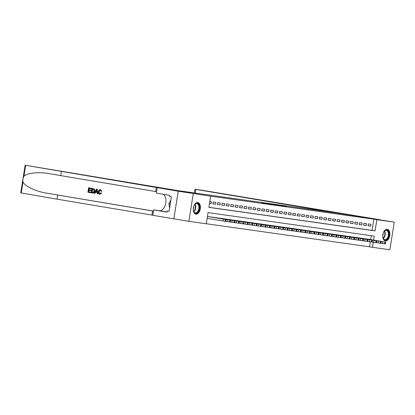 <?xml version="1.0" encoding="UTF-8"?>
<svg xmlns="http://www.w3.org/2000/svg" width="415" height="415" viewBox="0 0 415 415"><rect width="100%" height="100%" fill="white"/><g stroke="black" fill="none" stroke-linecap="round" stroke-linejoin="round"><path stroke-width="0.62" d="M261.652 202.738L272.831 204.616L261.652 202.738M385.379 240.959A5.898 3.491 -80.5 0 1 385.327 240.954A5.898 3.491 -80.5 0 1 382.853 234.605A5.898 3.491 -80.5 0 1 387.221 229.313A5.898 3.491 -80.5 0 1 387.278 229.324A5.898 3.491 -80.5 0 1 389.752 235.668A5.898 3.491 -80.5 0 1 385.379 240.959M195.916 214.176A5.898 3.491 -80.5 0 1 195.864 214.166A5.898 3.491 -80.5 0 1 193.39 207.816A5.898 3.491 -80.5 0 1 197.758 202.525A5.898 3.491 -80.5 0 1 197.815 202.536A5.898 3.491 -80.5 0 1 200.289 208.885A5.898 3.491 -80.5 0 1 195.916 214.176M285.204 206.167L275.768 204.725L285.204 206.167M178.222 191.206L190.916 193.001L169.885 189.473L177.153 190.501L25.123 165.237L178.222 191.206L173.844 218.829L178.243 191.206L190.983 193.006L169.953 189.484L345.456 214.296L394.25 222.139L389.877 249.763L372.478 247.304L373.282 242.23M178.243 191.206L210.659 196.186L208.885 207.381L375.082 230.88L376.856 219.68L394.25 222.139M208.895 207.308L372.079 230.377L373.853 219.177L210.659 196.186M373.853 219.177L376.856 219.68M268.541 203.718L279.456 205.55L268.526 203.796M269.148 203.786L286.22 206.504L269.148 203.786M209.518 203.386L211.157 203.62L211.453 201.752L209.814 201.519M215.883 202.38L213.222 202.001L212.926 203.869L215.587 204.242L215.883 202.38M220.313 203.002L217.657 202.629L217.361 204.496L220.017 204.87L220.313 203.002M224.748 203.63L222.087 203.257L221.792 205.119L224.453 205.498L224.748 203.63M229.179 204.258L226.517 203.879L226.222 205.747L228.883 206.125L229.179 204.258M233.609 204.886L230.953 204.507L230.657 206.374L233.313 206.748L233.609 204.886M238.044 205.508L235.383 205.135L235.087 207.002L237.748 207.376L238.044 205.508M242.474 206.136L239.813 205.762L239.517 207.63L242.178 208.003L242.474 206.136M246.904 206.763L244.248 206.39L243.953 208.252L246.609 208.631L246.904 206.763M251.34 207.391L248.678 207.012L248.383 208.88L251.044 209.259L251.34 207.391M255.77 208.019L253.109 207.64L252.813 209.508L255.474 209.881L255.77 208.019M260.2 208.641L257.544 208.268L257.248 210.135L259.904 210.509L260.2 208.641M264.635 209.269L261.974 208.895L261.678 210.763L264.339 211.136L264.635 209.269M269.065 209.897L266.404 209.523L266.108 211.385L268.77 211.764L269.065 209.897M273.495 210.524L270.839 210.146L270.544 212.013L273.2 212.392L273.495 210.524M277.931 211.152L275.269 210.773L274.974 212.641L277.635 213.014L277.931 211.152M282.361 211.775L279.7 211.401L279.404 213.269L282.065 213.642L282.361 211.775M286.791 212.402L284.135 212.029L283.839 213.891L286.495 214.27L286.791 212.402M291.226 213.03L288.565 212.651L288.269 214.519L290.931 214.897L291.226 213.03M295.656 213.658L292.995 213.279L292.7 215.146L295.361 215.525L295.656 213.658M300.087 214.28L297.431 213.907L297.135 215.774L299.791 216.148L300.087 214.28M304.522 214.908L301.861 214.534L301.565 216.402L304.226 216.775L304.522 214.908M308.952 215.535L306.291 215.162L306 217.024L308.656 217.403L308.952 215.535M313.382 216.163L310.726 215.784L310.43 217.652L313.086 218.031L313.382 216.163M317.817 216.791L315.156 216.412L314.861 218.28L317.522 218.653L317.817 216.791M322.248 217.413L319.592 217.04L319.296 218.907L321.952 219.281L322.248 217.413M326.678 218.041L324.022 217.668L323.726 219.535L326.382 219.909L326.678 218.041M331.113 218.669L328.452 218.295L328.156 220.157L330.817 220.536L331.113 218.669M335.543 219.296L332.887 218.918L332.591 220.785L335.247 221.164L335.543 219.296M339.973 219.924L337.317 219.545L337.022 221.413L339.678 221.786L339.973 219.924M344.409 220.547L341.747 220.173L341.452 222.041L344.113 222.414L344.409 220.547M348.839 221.174L346.183 220.801L345.887 222.663L348.543 223.042L348.839 221.174M353.269 221.802L350.613 221.423L350.317 223.291L352.973 223.669L353.269 221.802M357.704 222.43L355.043 222.051L354.747 223.918L357.408 224.297L357.704 222.43M362.134 223.057L359.478 222.679L359.183 224.546L361.839 224.92L362.134 223.057M366.57 223.68L363.908 223.306L363.613 225.174L366.274 225.547L366.57 223.68M368.043 225.796L370.704 226.175L371 224.308L368.338 223.934L368.043 225.796M206.297 223.732L369.475 246.801L370.263 241.836M370.621 239.579L371.238 235.679M209.087 216.687L207.448 216.454M210.851 216.983L213.518 217.31M215.281 217.61L217.948 217.942M219.717 218.238L222.383 218.565M224.147 218.866L226.813 219.187M228.577 219.488L231.243 219.815M233.012 220.116L235.679 220.443M237.442 220.744L240.109 221.071M241.872 221.371L244.539 221.703M246.308 221.999L248.974 222.326M250.738 222.622L253.404 222.948M255.168 223.249L257.834 223.576M259.603 223.877L262.27 224.204M264.033 224.505L266.7 224.826M268.464 225.132L271.13 225.454M272.899 225.755L275.565 226.087M277.329 226.383L279.995 226.709M281.759 227.01L284.431 227.337M286.194 227.638L288.861 227.96M290.625 228.26L293.291 228.587M295.055 228.888L297.721 229.22M299.49 229.516L302.156 229.848M303.92 230.143L306.586 230.475M308.35 230.771L311.022 231.093M312.786 231.394L315.452 231.72M317.216 232.021L319.882 232.348M321.646 232.649L324.317 232.976M326.081 233.277L328.747 233.609M330.511 233.904L333.178 234.231M334.941 234.527L337.613 234.854M339.377 235.155L342.043 235.481M343.807 235.782L346.473 236.109M348.237 236.41L350.908 236.732M352.672 237.032L355.339 237.359M357.102 237.66L359.769 237.992M361.532 238.288L364.199 238.62M365.968 238.916L368.634 239.242M173.869 218.829L188.887 221.351L193.266 193.722M369.475 246.801L372.478 247.304M373.625 240.083L374.252 236.104L208.06 212.61L206.286 223.81L188.887 221.351M372.079 230.377L375.082 230.88M211.157 203.62L209.523 203.345M215.587 204.242L212.937 203.801M220.017 204.87L217.372 204.429M224.453 205.498L221.802 205.052M228.883 206.125L226.232 205.679M233.313 206.748L230.667 206.307M237.748 207.376L235.098 206.935M242.178 208.003L239.533 207.562M246.609 208.631L243.963 208.185M251.044 209.259L248.393 208.812M255.474 209.881L252.828 209.44M259.904 210.509L257.259 210.068M264.339 211.136L261.689 210.69M268.77 211.764L266.124 211.318M273.2 212.392L270.554 211.946M277.635 213.014L274.984 212.573M282.065 213.642L279.42 213.201M286.495 214.27L283.85 213.824M290.931 214.897L288.28 214.451M295.361 215.525L292.715 215.079M299.791 216.148L297.145 215.707M304.226 216.775L301.575 216.334M308.656 217.403L306.011 216.957M313.086 218.031L310.441 217.585M317.522 218.653L314.871 218.212M321.952 219.281L319.306 218.84M326.382 219.909L323.736 219.462M330.817 220.536L328.166 220.09M335.247 221.164L332.602 220.718M339.678 221.786L337.032 221.345M344.113 222.414L341.462 221.973M348.543 223.042L345.897 222.596M352.973 223.669L350.327 223.223M357.408 224.297L354.758 223.851M361.839 224.92L359.193 224.479M366.274 225.547L363.623 225.106M370.704 226.175L368.053 225.729M263.686 203.034L274.917 204.88L263.686 203.034M274.082 204.548L270.954 204.071L274.082 204.548M207.152 218.337L225.822 221.418L226.118 219.551L208.864 216.651M226.118 219.551L207.448 216.474M222.948 219.021L218.16 218.249L222.943 219.047M193.743 206.354A5.105 3.019 -80.5 0 1 194.744 204.486A5.105 3.019 -80.5 0 1 195.553 203.692A5.105 3.019 -80.5 0 1 199.345 206.115A5.105 3.019 -80.5 0 1 197.161 212.848A5.105 3.019 -80.5 0 1 193.597 211.318A5.105 3.019 -80.5 0 1 193.26 209.227M193.551 211.178A4.726 2.796 99.5 0 0 195.278 212.879A4.726 2.796 99.5 0 0 196.803 212.459A4.726 2.796 99.5 0 0 198.925 207.427A4.726 2.796 99.5 0 0 196.84 203.563A4.726 2.796 99.5 0 0 195.315 203.983A4.726 2.796 99.5 0 0 194.651 204.605M195.47 214.062A5.857 3.47 99.5 0 0 197.281 213.523A5.857 3.47 99.5 0 0 199.911 207.355A5.857 3.47 99.5 0 0 197.41 202.51M170.928 199.859L168.858 203.786L169.621 208.112M170.269 204.024L168.858 203.786M193.266 209.077A3.362 1.992 99.5 0 0 193.696 206.504M383.206 233.142A5.105 3.019 -80.5 0 1 384.207 231.274A5.105 3.019 -80.5 0 1 385.016 230.481A5.105 3.019 -80.5 0 1 388.808 232.903A5.105 3.019 -80.5 0 1 386.624 239.631A5.105 3.019 -80.5 0 1 383.061 238.106A5.105 3.019 -80.5 0 1 382.723 236.016M383.014 237.961A4.726 2.796 99.5 0 0 384.741 239.668A4.726 2.796 99.5 0 0 386.266 239.242A4.726 2.796 99.5 0 0 388.388 234.21A4.726 2.796 99.5 0 0 386.303 230.346A4.726 2.796 99.5 0 0 384.772 230.771A4.726 2.796 99.5 0 0 384.114 231.394M384.933 240.845A5.857 3.47 99.5 0 0 386.744 240.311A5.857 3.47 99.5 0 0 389.374 234.143A5.857 3.47 99.5 0 0 386.873 229.293M382.729 235.86A3.362 1.992 99.5 0 0 383.159 233.287M90.543 192.69L87.913 192.249L88.618 187.772L91.16 188.197L91.082 188.716L89.049 188.374L88.826 189.754L90.724 190.07L90.641 190.584L88.748 190.267L88.499 191.818L90.626 192.176L90.745 192.721A9.846 5.831 99.5 0 0 90.89 192.212L88.763 191.855A9.846 5.831 99.5 0 0 89.1 190.329M90.641 190.584L90.994 190.635A9.846 5.831 99.5 0 0 91.072 190.117L89.178 189.8A9.846 5.831 99.5 0 0 89.308 188.415M91.082 188.716L91.342 188.752A9.846 5.831 99.5 0 0 91.362 188.223L88.618 187.772M92.669 193.042L92.727 193.053C93.904 193.167 94.63 192.513 94.911 191.092L94.527 189.152L91.948 188.327L94.283 189.116L94.553 191.04C94.335 192.472 93.66 193.136 92.529 193.027L91.238 192.809L91.948 188.327M101.359 193.032L99.647 194.277L101.691 193.079L100.871 192.799L101.691 193.079M99.942 193.789C99.216 193.504 98.972 192.84 99.211 191.797L99.595 190.635M101.55 191.216L101.021 191.263L101.872 191.263L100.56 189.707L101.872 191.263M61.389 171.535L60.74 175.623L49.779 173.724C39.337 171.706 27.12 172.905 23.914 176.261C22.96 178.066 22.654 179.991 22.996 182.035C24.999 186.294 36.193 191.554 46.698 193.172L153.472 211.131M49.779 173.724L49.385 173.657M97.784 193.904L97.266 189.214L96.69 189.116L97.063 189.188L97.784 193.904L97.245 193.815L97.053 192.368L95.517 192.109L94.89 193.421L94.35 193.328L96.493 189.09M94.89 193.421L95.849 192.155M57.659 195.071L57.016 199.159L152.829 215.219M156.554 191.683L60.74 175.623M22.996 182.035L21.269 192.959L57.016 199.159M157.186 187.679L156.331 193.094L169.792 195.346L169.6 196.544L171.405 196.845L169.123 211.256L167.318 210.95L167.131 212.148L153.669 209.891L152.813 215.302L173.844 218.829M163.095 194.225A8.502 5.032 -80.5 0 1 165.611 203.864A8.502 5.032 -80.5 0 1 159.453 210.706L153.669 209.891M21.269 192.959L20.75 192.861L25.123 165.237M169.128 211.209L167.318 210.95M101.021 191.263L100.259 190.195C99.46 190.195 98.993 190.713 98.853 191.751C98.646 192.788 98.92 193.457 99.683 193.753L100.871 192.799M98.853 191.751L99.211 191.797M99.647 194.277C98.563 193.971 98.127 193.1 98.345 191.668C98.588 190.293 99.263 189.634 100.368 189.681L100.529 189.702M96.316 190.438L95.751 191.621L96.986 191.823L96.695 189.655L96.104 191.668L95.751 191.621M96.98 191.818L96.104 191.668M92.685 192.519L93.474 192.327L94.049 190.947L93.686 189.245L93.105 189.053L92.374 188.929L91.829 192.378L92.638 192.508M94.553 191.04L94.911 191.092M91.829 192.378L92.094 192.415A9.846 5.831 99.5 0 0 92.638 188.975M92.758 192.524L92.094 192.415M90.626 192.176L90.89 192.212M88.499 191.818L88.763 191.855M90.724 190.07L91.072 190.117M88.826 189.754L89.178 189.8M379.248 219.628L338.251 213.279L195.844 189.411L195.263 193.063M194.35 192.934L194.931 189.245L201.42 190.153L379.248 219.623M194.931 189.245L195.844 189.411M225.833 221.351L230.252 222.046L230.548 220.178L213.294 217.278M230.548 220.178L211.079 216.967M227.379 219.649L222.59 218.876L227.373 219.67M230.263 221.978L234.683 222.673L234.978 220.806L217.73 217.906M234.978 220.806L215.515 217.59M231.809 220.277L227.021 219.504L231.809 220.277M234.693 222.606L239.118 223.296L239.413 221.434L222.16 218.529M239.413 221.434L219.945 218.217M236.244 220.899L231.456 220.132L236.239 220.925M239.128 223.234L243.548 223.924L243.844 222.056L226.59 219.156M243.844 222.056L224.375 218.845M240.674 221.527L235.886 220.754L240.669 221.553M243.558 223.861L247.978 224.551L248.274 222.684L231.025 219.784M248.274 222.684L228.81 219.473M245.104 222.155L240.316 221.382L245.104 222.181M247.988 224.484L252.413 225.179L252.709 223.312L235.455 220.412M252.709 223.312L233.24 220.095M249.54 222.782L244.751 222.009L249.534 222.803M252.424 225.112L256.844 225.807L257.139 223.939L239.886 221.039M257.139 223.939L237.671 220.723M253.97 223.41L249.182 222.637L253.964 223.431M256.854 225.739L261.274 226.429L261.569 224.567L244.321 221.662M261.569 224.567L242.106 221.351M258.4 224.033L253.612 223.26L258.4 224.059M261.284 226.367L265.709 227.057L266.005 225.189L248.751 222.29M266.005 225.189L246.536 221.978M262.835 224.66L258.047 223.887L262.83 224.686M265.719 226.995L270.139 227.685L270.435 225.817L253.181 222.917M270.435 225.817L250.966 222.606M267.265 225.288L262.477 224.515L267.26 225.314M270.149 227.617L274.569 228.312L274.865 226.445L257.616 223.545M274.865 226.445L255.401 223.229M271.695 225.916L266.907 225.143L271.695 225.936M274.58 228.245L279.005 228.94L279.3 227.072L262.047 224.173M279.3 227.072L259.832 223.856M276.131 226.543L271.343 225.77L276.125 226.564M279.015 228.873L283.435 229.562L283.73 227.7L266.477 224.795M283.73 227.7L264.262 224.484M280.561 227.166L275.773 226.393L280.556 227.192M283.445 229.5L287.865 230.19L288.16 228.323L270.912 225.423M288.16 228.323L268.697 225.112M284.991 227.794L280.203 227.021L284.991 227.819M287.875 230.123L292.3 230.818L292.596 228.95L275.342 226.051M292.596 228.95L273.127 225.739M289.426 228.421L284.638 227.648L289.421 228.442M292.31 230.75L296.73 231.446L297.026 229.578L279.772 226.678M297.026 229.578L277.557 226.362M293.856 229.049L289.068 228.276L293.851 229.07M296.741 231.378L301.16 232.073L301.456 230.206L284.208 227.306M301.456 230.206L281.993 226.989M298.286 229.677L293.504 228.904L298.286 229.697M301.171 232.006L305.596 232.696L305.891 230.828L288.638 227.928M305.891 230.828L286.423 227.617M302.722 230.299L297.934 229.526L302.717 230.325M305.606 232.633L310.026 233.323L310.321 231.456L293.068 228.556M310.321 231.456L290.853 228.245M307.152 230.927L302.364 230.154L307.147 230.953M310.036 233.256L314.456 233.951L314.752 232.084L297.503 229.184M314.752 232.084L295.288 228.867M311.587 231.554L306.799 230.782L311.582 231.575M314.466 233.884L318.891 234.579L319.187 232.711L301.933 229.811M319.187 232.711L299.718 229.495M316.017 232.182L311.229 231.409L316.017 232.182M318.902 234.511L323.321 235.201L323.617 233.339L306.363 230.434M323.617 233.339L304.148 230.123M320.447 232.805L315.659 232.032L320.442 232.831M323.332 235.139L327.751 235.829L328.047 233.961L310.799 231.062M328.047 233.961L308.584 230.75M324.883 233.432L320.095 232.659L324.878 233.458M327.762 235.767L332.187 236.457L332.482 234.589L315.229 231.689M332.482 234.589L313.014 231.378M329.313 234.06L324.525 233.287L329.308 234.086M332.197 236.389L336.617 237.084L336.913 235.217L319.664 232.317M336.913 235.217L317.444 232.001M333.743 234.688L328.955 233.915L333.738 234.708M336.627 237.017L341.047 237.712L341.343 235.845L324.094 232.945M341.343 235.845L321.879 232.628M338.178 235.315L333.39 234.542L338.173 235.336M341.057 237.645L345.482 238.335L345.778 236.472L328.524 233.567M345.778 236.472L326.309 233.256M342.608 235.938L337.82 235.165L342.603 235.964M345.493 238.272L349.912 238.962L350.208 237.095L332.96 234.195M350.208 237.095L330.739 233.884M347.039 236.566L342.251 235.793L347.039 236.592M349.923 238.895L354.343 239.59L354.638 237.722L337.39 234.823M354.638 237.722L335.175 234.511M351.474 237.193L346.686 236.42L351.469 237.214M354.353 239.522L358.778 240.218L359.074 238.35L341.82 235.45M359.074 238.35L339.605 235.134M355.904 237.821L351.116 237.048L355.899 237.842M358.788 240.15L363.208 240.845L363.504 238.978L346.255 236.078M363.504 238.978L344.035 235.762M360.334 238.449L355.546 237.676L360.334 238.469M363.218 240.778L367.638 241.468L367.934 239.605L350.685 236.7M367.934 239.605L348.47 236.389M364.769 239.071L359.981 238.298L364.764 239.097M367.649 241.406L372.073 242.095L372.369 240.228L355.115 237.328M372.369 240.228L352.9 237.017M369.2 239.699L364.412 238.926L369.194 239.725M372.084 242.028L376.504 242.723L376.799 240.856L359.551 237.956M376.799 240.856L357.331 237.639M373.63 240.327L368.842 239.554L373.63 240.327M376.514 242.656L380.934 243.351L381.229 241.483L363.981 238.584M381.229 241.483L361.766 238.267M378.065 240.954L373.277 240.181L378.06 240.975M380.944 243.283L385.369 243.973L385.665 242.111L368.411 239.206M385.665 242.111L366.196 238.895M382.495 241.577L377.707 240.804L382.49 241.603M223.291 219.125L222.995 220.993M225.381 219.452L225.086 221.32M225.822 219.519L225.527 221.382M195.133 204.123A4.726 2.796 -80.5 0 1 193.847 211.795M193.675 211.474A4.57 2.703 99.5 0 0 194.868 204.367M384.596 230.906A4.726 2.796 -80.5 0 1 383.31 238.578M383.138 238.257A4.57 2.703 99.5 0 0 384.332 231.155M46.698 193.172L153.483 211.069M152.601 210.981L151.952 215.069M155.682 191.533L156.331 187.445M25.642 165.336L23.914 176.261M167.152 211.998L159.453 210.706M227.726 219.753L227.43 221.62M229.811 220.08L229.516 221.947M230.258 220.142L229.962 222.009M232.156 220.381L231.861 222.248M234.247 220.707L233.951 222.575M234.688 220.77L234.392 222.637M236.586 221.008L236.291 222.876M238.677 221.335L238.381 223.203M239.118 221.397L238.822 223.265M241.022 221.636L240.726 223.498M243.107 221.963L242.811 223.825M243.553 222.025L243.257 223.893M245.452 222.258L245.156 224.126M247.542 222.585L247.247 224.453M247.983 222.648L247.688 224.515M249.882 222.886L249.591 224.754M251.972 223.213L251.677 225.08M252.413 223.275L252.118 225.143M254.317 223.514L254.022 225.381M256.403 223.841L256.107 225.708M256.849 223.903L256.553 225.77M258.747 224.142L258.452 226.009M260.838 224.468L260.542 226.336M261.279 224.531L260.983 226.398M263.183 224.769L262.887 226.632M265.268 225.096L264.972 226.958M265.709 225.158L265.413 227.021M267.613 225.392L267.317 227.259M269.698 225.719L269.402 227.586M270.144 225.781L269.849 227.648M272.043 226.019L271.747 227.887M274.133 226.346L273.838 228.214M274.574 226.408L274.279 228.276M276.478 226.647L276.183 228.515M278.564 226.974L278.268 228.841M279.005 227.036L278.714 228.904M280.908 227.275L280.613 229.142M282.994 227.602L282.698 229.469M283.44 227.664L283.144 229.531M285.338 227.902L285.043 229.765M287.429 228.224L287.133 230.092M287.87 228.292L287.574 230.154M289.774 228.525L289.478 230.392M291.859 228.852L291.563 230.719M292.305 228.914L292.01 230.782M294.204 229.153L293.908 231.02M296.289 229.479L295.994 231.347M296.735 229.542L296.44 231.409M298.634 229.78L298.338 231.648M300.725 230.107L300.429 231.975M301.166 230.169L300.87 232.037M303.069 230.408L302.774 232.27M305.155 230.735L304.859 232.597M305.601 230.797L305.305 232.665M307.499 231.031L307.204 232.898M309.585 231.357L309.289 233.225M310.031 231.425L309.735 233.287M311.93 231.658L311.634 233.526M314.02 231.985L313.724 233.853M314.461 232.047L314.165 233.915M316.365 232.286L316.069 234.153M318.45 232.613L318.155 234.48M318.896 232.675L318.601 234.542M320.795 232.914L320.499 234.781M322.88 233.24L322.585 235.108M323.327 233.303L323.031 235.17M325.225 233.541L324.929 235.404M327.316 233.868L327.02 235.73M327.757 233.93L327.461 235.793M329.66 234.164L329.365 236.031M331.746 234.491L331.45 236.358M332.192 234.553L331.896 236.42M334.091 234.791L333.795 236.659M336.176 235.118L335.88 236.986M336.622 235.181L336.326 237.048M338.521 235.419L338.225 237.287M340.611 235.746L340.316 237.613M341.052 235.808L340.757 237.676M342.956 236.047L342.66 237.914M345.041 236.374L344.746 238.241M345.488 236.436L345.192 238.303M347.386 236.675L347.09 238.537M349.471 237.001L349.176 238.864M349.918 237.064L349.622 238.926M351.816 237.297L351.521 239.165M353.907 237.624L353.611 239.491M354.348 237.686L354.052 239.554M356.252 237.925L355.956 239.792M358.337 238.251L358.041 240.119M358.783 238.314L358.487 240.181M360.682 238.552L360.386 240.42M362.767 238.879L362.477 240.747M363.213 238.941L362.918 240.809M365.112 239.18L364.816 241.042M367.202 239.507L366.907 241.369M367.643 239.569L367.348 241.437M369.547 239.803L369.251 241.67M371.632 240.129L371.337 241.997M372.079 240.197L371.783 242.059M373.977 240.43L373.682 242.298M376.068 240.757L375.772 242.625M376.509 240.819L376.213 242.687M378.407 241.058L378.112 242.925M380.498 241.385L380.202 243.252M380.939 241.447L380.643 243.315M382.843 241.686L382.547 243.553M384.928 242.012L384.632 243.88M385.374 242.075L385.079 243.942"/></g></svg>
